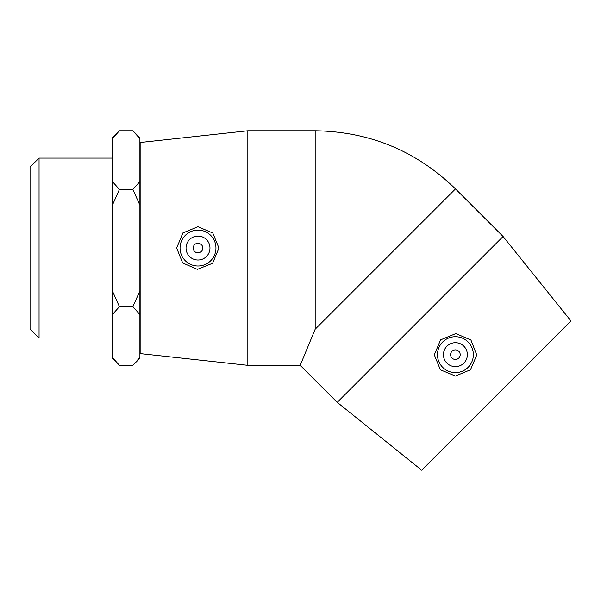 <?xml version="1.0" encoding="UTF-8"?>
<svg xmlns="http://www.w3.org/2000/svg" width="601" height="601" viewBox="0 0 601 601"><rect width="100%" height="100%" fill="white"/><g stroke="black" fill="none" stroke-linecap="round" stroke-linejoin="round"><path stroke-width="0.9" d="M39.05 158.086L30.05 167.078L30.05 329.032L39.05 338.025L39.05 158.086L112.379 158.086M112.379 205.189L119.419 189.42L132.866 189.42L139.905 205.189L139.905 290.922L132.866 306.69L139.905 314.578L139.905 357.445L132.866 365.333L119.419 365.333L112.379 357.445L112.379 314.578L119.419 306.69L112.379 290.922L112.379 138.666L119.419 130.778L132.866 130.778L139.905 138.666L139.905 181.532L132.866 189.42M119.419 306.69L132.866 306.69M119.419 189.42L112.379 181.532M119.419 130.778L112.379 137.817L112.379 138.666M112.379 357.445L112.379 358.294L119.419 365.333M112.379 290.922L112.379 314.578M132.866 365.333L139.905 358.294L139.905 357.445M139.905 314.578L139.905 290.922M139.905 138.666L139.905 137.817L132.866 130.778M139.905 205.189L139.905 181.532M202.792 248.055A4.785 4.785 0 0 1 195.61 252.202A4.785 4.785 0 0 1 195.61 243.908A4.785 4.785 0 0 1 202.792 248.055M460.193 354.673A4.785 4.785 0 0 1 453.011 358.82A4.785 4.785 0 0 1 453.011 350.526A4.785 4.785 0 0 1 460.193 354.673M446.941 346.214A11.967 11.967 0 0 1 466.962 351.577A11.967 11.967 0 0 1 452.305 366.234A11.967 11.967 0 0 1 446.941 346.214M468.096 367.369A17.947 17.947 0 0 1 442.584 367.241A17.947 17.947 0 0 1 442.967 341.729A17.947 17.947 0 0 1 468.472 342.367A17.947 17.947 0 0 1 468.096 367.369M503.09 236.501L570.95 320.957L421.684 470.222L337.236 402.354L503.09 236.501L455.483 188.902C416.403 150.956 369.63 131.581 315.172 130.778L315.172 329.205L455.483 188.902M337.236 402.354L300.207 365.333L315.172 329.205M470.936 340.053L476.781 354.973L470.5 369.773L455.415 376.053L440.368 369.795L434.313 354.845L440.593 339.865L455.858 333.578L470.936 340.053M209.967 248.055A11.967 11.967 0 0 1 192.019 258.415A11.967 11.967 0 0 1 192.019 237.688A11.967 11.967 0 0 1 209.967 248.055M180.052 248.055A17.947 17.947 0 0 1 198.187 230.108A17.947 17.947 0 0 1 215.947 248.416A17.947 17.947 0 0 1 197.466 265.995A17.947 17.947 0 0 1 180.052 248.055M197.361 269.376L182.674 262.96L176.656 248.055L182.877 232.94L197.947 226.727L212.799 233.023L218.952 248.055L212.596 263.291L197.361 269.376M247.845 365.333L140.146 353.606L140.146 142.505L247.845 130.778L247.845 365.333L300.207 365.333M39.05 338.025L112.379 338.025M247.845 130.778L315.172 130.778"/></g></svg>
